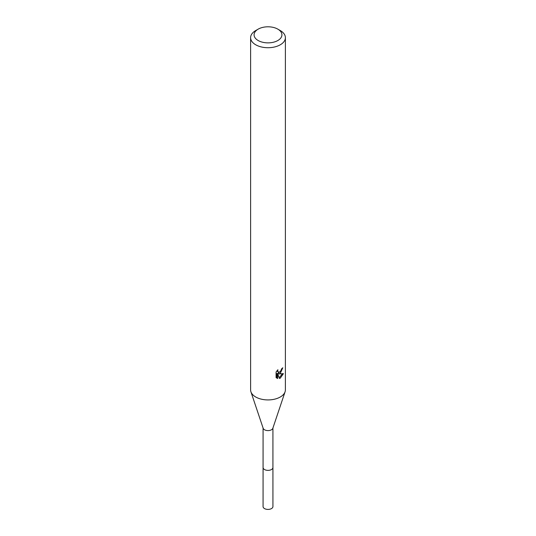 <?xml version="1.0" encoding="UTF-8"?>
<svg xmlns="http://www.w3.org/2000/svg" width="536" height="536" viewBox="0 0 536 536"><rect width="100%" height="100%" fill="white"/><g stroke="black" fill="none" stroke-linecap="round" stroke-linejoin="round"><path stroke-width="0.8" d="M277.842 29.152L280.301 30.572A17.393 10.043 180 0 1 285.393 37.674L285.393 389.886A17.393 10.043 180 0 1 285.078 391.796L272.831 428.298A4.925 2.841 180 0 1 271.484 429.772A4.925 2.841 180 0 1 266.56 430.475A4.925 2.841 180 0 1 263.169 428.298L250.922 391.796A17.393 10.043 180 0 1 250.607 389.886L250.607 37.674A17.393 10.043 180 0 1 255.699 30.572L258.158 29.152A13.916 8.033 180 0 1 277.842 29.152A13.916 8.033 180 0 1 277.842 40.515A13.916 8.033 180 0 1 258.158 40.515A13.916 8.033 180 0 1 258.158 29.152L255.699 30.572M272.925 467.385A4.931 2.848 180 0 1 272.931 467.526A4.925 2.841 180 0 1 271.484 469.536A4.925 2.841 180 0 1 266.117 470.152A4.925 2.841 180 0 1 263.075 467.526A4.931 2.848 180 0 1 263.075 467.385M285.078 391.796A17.393 10.043 180 0 1 280.301 396.988A17.393 10.043 180 0 1 262.908 399.488A17.393 10.043 180 0 1 250.922 391.796M277.682 378.53L276.087 377.599L276.087 371.997L277.916 369.733L277.675 370.845L278.345 372.172L280.301 371.81L281.742 368.641A17.393 10.043 0 0 0 282.8 367.763L280.301 373.317L278.633 373.947L283.397 373.639L280.301 378.148L279.477 378.49L277.675 373.994L277.675 378.537L276.844 378.048L276.844 373.512L277.675 373.994M285.393 37.674A17.393 10.043 180 0 1 280.301 44.776A17.393 10.043 180 0 1 261.347 46.954A17.393 10.043 180 0 1 250.607 37.674M281.031 370.959L277.809 373.465L278.633 373.947M279.216 377.806L282.311 373.853M276.435 377.92L276.844 378.048M281.688 369.23L281.836 368.567M278.345 372.172L276.898 370.852M263.069 467.526A4.931 2.848 180 0 0 264.516 469.536A4.931 2.848 180 0 0 269.883 470.152A4.931 2.848 180 0 0 272.931 467.526L272.931 506.574A4.931 2.848 180 0 1 269.883 509.2A4.931 2.848 180 0 1 264.516 508.584A4.931 2.848 180 0 1 263.069 506.574L263.075 428.03M272.925 467.526L272.925 428.03"/></g></svg>
